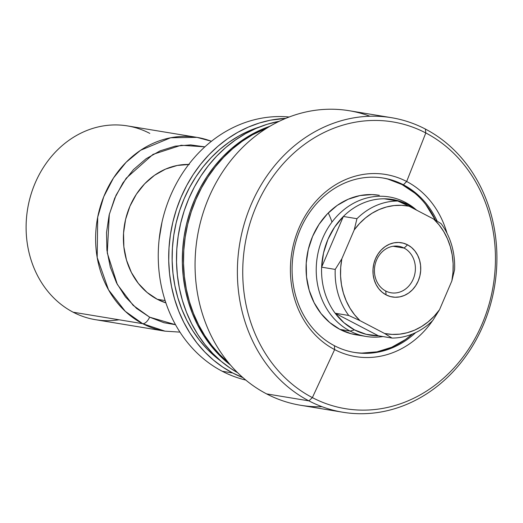 <?xml version="1.0" encoding="UTF-8"?>
<svg xmlns="http://www.w3.org/2000/svg" width="523" height="523" viewBox="0 0 523 523"><rect width="100%" height="100%" fill="white"/><g stroke="black" fill="none" stroke-linecap="round" stroke-linejoin="round"><path stroke-width="0.78" d="M328.261 212.966A70.703 61.198 -80.6 0 1 331.974 222.085M322.037 406.711A149.271 129.194 -80.6 0 1 266.58 393.884L308.897 400.866L312.375 397.611L334.628 349.58A92.303 79.888 -80.6 0 0 432.606 320.638A92.303 79.888 -80.6 0 1 334.628 349.58L334.439 345.723A88.38 76.495 99.4 0 0 415.654 332.621A88.38 76.495 -80.6 0 1 354.548 352.463A88.38 76.495 -80.6 0 1 334.439 345.723A88.38 76.495 -80.6 0 1 300.267 229.42A88.38 76.495 -80.6 0 1 383.307 178.055A88.38 76.495 -80.6 0 1 403.416 184.789A88.38 76.495 99.4 0 0 300.267 229.42A88.38 76.495 99.4 0 0 334.439 345.723L334.628 349.58A92.303 79.888 -80.6 0 1 298.94 228.113A92.303 79.888 -80.6 0 1 406.665 181.501L403.416 184.789A88.38 76.495 -80.6 0 1 437.15 221.144A88.38 76.495 99.4 0 0 403.416 184.789L406.665 181.501A92.303 79.888 -80.6 0 1 447.015 233.258A92.303 79.888 -80.6 0 0 406.665 181.501L425.8 132.96L406.665 181.501A92.303 79.888 -80.6 0 0 298.94 228.113A92.303 79.888 -80.6 0 0 334.628 349.58L312.375 397.611A145.342 125.795 99.4 0 0 481.997 324.221A145.342 125.795 99.4 0 0 425.8 132.96A145.342 125.795 -80.6 0 1 481.997 324.221A145.342 125.795 -80.6 0 1 312.375 397.611L308.897 400.866A149.271 129.194 99.4 0 0 483.108 325.489A149.271 129.194 99.4 0 0 425.395 129.063L425.8 132.96L425.395 129.063A149.271 129.194 -80.6 0 1 490.044 306.132A149.271 129.194 -80.6 0 1 342.859 412.242A149.271 129.194 -80.6 0 1 308.897 400.866L266.58 393.884A149.271 129.194 99.4 0 0 300.542 405.266L342.859 412.242M361.151 335.38L351.188 333.759L339.943 329.405L329.758 322.573L321.024 313.532L314.081 302.627L309.185 290.272L306.537 276.955L306.23 263.174L308.282 249.464L312.61 236.357A70.703 61.198 -80.6 0 1 379.038 195.262M425.676 204.401L435.358 220.059A88.38 76.495 99.4 0 0 382.614 177.944M222.236 371.258A133.555 115.596 99.4 0 0 245.797 380.064A133.555 115.596 -80.6 0 1 222.236 371.258A133.555 115.596 -80.6 0 1 159.084 239.9A133.555 115.596 -80.6 0 1 162.052 221.889A133.555 115.596 -80.6 0 1 289.18 116.995A133.555 115.596 99.4 0 0 163.326 216.699A133.555 115.596 99.4 0 0 222.236 371.258L232.689 372.984L222.236 371.258M242.953 377.645A133.555 115.596 -80.6 0 1 232.689 372.984A133.555 115.596 -80.6 0 1 171.93 226.224A133.555 115.596 -80.6 0 1 285.708 118.375L270.496 120.192L259.271 123.036L248.294 127.109L237.664 132.384L227.492 138.798L217.869 146.303L208.893 154.821L200.649 164.261L193.209 174.545L186.659 185.573L181.05 197.23L176.441 209.409L172.878 221.994L170.387 234.86L169.007 247.882L168.733 260.944L169.583 273.908L171.537 286.663L174.59 299.071L178.696 311.022L183.828 322.403L189.934 333.092L196.949 343.003L204.813 352.025L213.449 360.079L222.765 367.087L232.689 372.984L243.11 377.704M159.097 239.75L161.999 222.131M162.052 221.889L161.986 222.197A129.018 111.667 99.4 0 0 159.116 239.593L159.084 239.9M259.683 126.912A129.626 112.197 99.4 0 0 174.1 233.127A129.626 112.197 99.4 0 0 221.052 361.203L215.548 356.882L207.167 349.063L199.531 340.303L192.726 330.693L186.796 320.311L181.814 309.27L177.827 297.672L174.872 285.623L172.969 273.248L172.145 260.663L172.413 247.987L173.754 235.343L176.166 222.857L179.631 210.645L184.103 198.818L189.548 187.509L195.903 176.807L203.12 166.824L211.129 157.658L219.837 149.395L229.179 142.112L239.05 135.882L249.366 130.763L260.023 126.808M237.697 372.755L230.565 368.375L221.249 361.367L212.613 353.313L204.748 344.284L197.733 334.38L191.627 323.685L186.495 312.309L182.39 300.359L179.337 287.951L177.382 275.196L176.532 262.232L176.807 249.17L178.186 236.148L180.677 223.275L184.24 210.697L188.849 198.518L194.458 186.855L201.009 175.833L208.448 165.549L216.692 156.102L225.668 147.591L235.291 140.086L245.464 133.666L256.093 128.397L267.07 124.317L279.164 121.31A133.555 115.596 99.4 0 0 178.546 233.859A133.555 115.596 99.4 0 0 237.697 372.755M230.551 365.132A133.555 115.596 -80.6 0 1 184.371 234.82A133.555 115.596 -80.6 0 1 269.946 126.246L261.912 129.358L251.288 134.627L241.116 141.047L231.493 148.552L222.517 157.063L214.273 166.51L206.833 176.794L200.283 187.816L194.674 199.472L190.065 211.652L186.502 224.236L184.011 237.102L182.625 250.131L182.357 263.193L183.207 276.157L185.162 288.905L188.208 301.32L192.32 313.27L197.452 324.646L203.558 335.341L210.573 345.245L218.437 354.274L230.551 365.132M228.616 362.838L219.601 354.463L211.737 345.442L204.722 335.531L198.616 324.842L193.484 313.46L189.378 301.51L186.325 289.101L184.371 276.347L183.521 263.383L183.795 250.321L185.175 237.298L187.665 224.432L191.228 211.848L195.837 199.668L201.447 188.012L207.997 176.983L215.437 166.7L223.681 157.26L232.657 148.741L242.28 141.236L252.452 134.823L267.384 127.789A133.555 115.596 99.4 0 0 185.534 235.017A133.555 115.596 99.4 0 0 228.616 362.838M391.433 117.682A149.271 129.194 -80.6 0 1 425.395 129.063A149.271 129.194 99.4 0 0 251.19 204.434A149.271 129.194 99.4 0 0 308.897 400.866A149.271 129.194 -80.6 0 1 244.254 223.792A149.271 129.194 -80.6 0 1 391.433 117.682L349.116 110.706A149.271 129.194 99.4 0 0 201.93 216.816A149.271 129.194 99.4 0 0 266.58 393.884A149.271 129.194 -80.6 0 1 205.833 205.049A149.271 129.194 -80.6 0 1 369.938 116.237M312.375 397.611A145.342 125.795 -80.6 0 1 256.185 206.35A145.342 125.795 -80.6 0 1 425.8 132.96A145.342 125.795 99.4 0 0 256.185 206.35A145.342 125.795 99.4 0 0 312.375 397.611M353.849 352.345A88.38 76.495 99.4 0 0 412.444 334.034L405.462 339.532L391.701 347.272L377.005 351.848L361.949 353.084M414.759 193.098L402.024 184.56L387.968 179.114M366.192 336.466A70.703 61.198 -80.6 0 1 350.103 331.079L354.496 329.889A68.742 59.498 -80.6 0 1 335.165 313.231L348.749 315.474A68.742 59.498 -80.6 0 1 335.217 269.41L321.625 267.168A68.742 59.498 99.4 0 0 335.165 313.231L348.749 315.474L360.02 320.664L384.627 333.504L360.02 320.664L354.633 314.846L350.005 308.217L346.226 300.888L343.363 293.004L341.467 284.702L340.578 276.124L340.702 267.436L341.846 258.793L354.202 229.957L359.536 223.504L365.538 217.882L372.108 213.201L379.129 209.553L386.471 206.99L394.002 205.565L401.579 205.31L409.071 206.219L433.678 219.059L439.065 224.877L443.694 231.506L447.472 238.834L450.336 246.719L452.232 255.021L453.121 263.599L452.996 272.287L451.852 280.929L439.497 309.766L434.162 316.219L428.16 321.841L421.59 326.522L414.569 330.17L407.227 332.733L399.696 334.158L392.119 334.413L384.627 333.504L392.015 338.054A68.742 59.498 99.4 0 0 432.867 320.377A68.742 59.498 -80.6 0 1 392.015 338.054L378.423 335.812A68.742 59.498 -80.6 0 1 354.496 329.889L350.103 331.079A70.703 61.198 99.4 0 0 382.947 336.557A70.703 61.198 -80.6 0 1 366.192 336.466L356.032 334.792A70.703 61.198 -80.6 0 1 312.61 236.357L319.043 224.347L327.346 213.907L337.191 205.421L348.207 199.237L359.961 195.576L372.01 194.582L379.319 195.308M404.102 248.085A23.568 20.397 99.4 0 0 376.599 259.983A23.568 20.397 99.4 0 0 385.713 290.997L386.118 294.894A27.497 23.797 -80.6 0 1 375.488 258.715A27.497 23.797 -80.6 0 1 407.58 244.829L404.102 248.085L393.087 246.268L404.102 248.085A23.568 20.397 -80.6 0 1 414.314 276.039A23.568 20.397 -80.6 0 1 391.073 292.795A23.568 20.397 -80.6 0 1 385.713 290.997A23.568 20.397 -80.6 0 1 375.501 263.043A23.568 20.397 -80.6 0 1 398.742 246.287A23.568 20.397 -80.6 0 1 404.102 248.085L407.58 244.829L403.207 243.13L398.585 242.463L393.904 242.849L389.334 244.274L385.052 246.679L381.221 249.981L377.992 254.041L375.488 258.715L373.808 263.808L373.01 269.142L373.128 274.497L374.161 279.681L376.063 284.486L378.763 288.722L382.156 292.239L386.118 294.894L390.491 296.593L395.113 297.26L399.794 296.874L404.364 295.449L408.646 293.043L412.477 289.742L415.707 285.682L418.21 281.014L419.891 275.915L420.688 270.581L420.57 265.226L419.538 260.042L417.635 255.244L414.935 251.001L411.542 247.484L407.58 244.829A27.497 23.797 -80.6 0 1 418.21 281.014A27.497 23.797 -80.6 0 1 386.118 294.894L385.713 290.997A23.568 20.397 99.4 0 0 413.216 279.099A23.568 20.397 99.4 0 0 404.102 248.085M408.143 204.715A68.742 59.498 -80.6 0 1 416.471 210.083L408.143 204.715L405.286 202.329L408.143 204.715L396.506 200.302L384.215 198.786A68.742 59.498 99.4 0 0 343.363 216.463L356.948 218.706A68.742 59.498 -80.6 0 1 397.8 201.028L384.215 198.786A68.742 59.498 -80.6 0 1 408.143 204.715M416.687 210.194L415.844 209.475A70.703 61.198 99.4 0 0 405.286 202.329A70.703 61.198 -80.6 0 1 416.648 210.174M188.711 164.444A70.703 61.198 99.4 0 0 125.527 219.686A70.703 61.198 99.4 0 0 157.273 299.28A70.703 61.198 99.4 0 0 165.883 302.869L157.273 299.28L165.131 300.575L157.273 299.28L147.087 292.449L138.353 283.407L131.404 272.503L126.514 260.147L123.859 246.83L123.559 233.049L125.605 219.34L129.933 206.232L136.372 194.223L144.675 183.782L154.52 175.297L165.53 169.112L177.284 165.451L189.333 164.457M350.103 331.079L339.943 329.405L350.103 331.079A70.703 61.198 -80.6 0 1 319.481 247.202A70.703 61.198 -80.6 0 1 389.197 196.942A70.703 61.198 -80.6 0 1 405.286 202.329A70.703 61.198 99.4 0 0 322.769 238.03A70.703 61.198 99.4 0 0 350.103 331.079M119.067 319.782A98.2 84.994 -80.6 0 1 73.161 312.211L142.655 323.672A7.858 3.785 -62.4 0 0 149.604 317.16L163.974 322.724L175.525 324.711L149.604 317.16A7.858 3.785 117.6 0 1 142.655 323.672L165 331.157A98.2 84.994 -80.6 0 1 142.655 323.672L73.161 312.211A98.2 84.994 99.4 0 0 95.5 319.697L165 331.157L179.964 332.118M211.436 141.262L196.955 137.366L170.622 137.765L140.609 150.264L126.128 162.261L113.471 178.01L103.737 196.733L97.696 217.189L97.193 257.506L108.523 289.834L125.285 311.335L142.655 323.672A98.2 84.994 -80.6 0 1 100.128 207.18A98.2 84.994 -80.6 0 1 196.955 137.366L127.462 125.906A98.2 84.994 99.4 0 0 30.628 195.72A98.2 84.994 99.4 0 0 73.161 312.211A98.2 84.994 -80.6 0 1 35.191 182.985A98.2 84.994 -80.6 0 1 149.8 133.391M196.955 137.366A98.2 84.994 -80.6 0 1 211.403 141.288M149.604 317.16L133.11 305.321L117.335 284.44L107.267 252.975L109.314 214.338L116.034 195.236L126.206 178.206L153.017 154.377L181.141 145.257L204.853 146.852L190.575 144.891L175.179 146.159L160.162 150.833L146.094 158.744L133.509 169.576L122.905 182.926L114.674 198.269L109.144 215.018L106.529 232.532L106.914 250.144L110.301 267.161L116.557 282.943L125.428 296.881L136.588 308.433L149.604 317.16M343.363 216.463A68.742 59.498 -80.6 0 1 384.215 198.786L397.8 201.028A68.742 59.498 99.4 0 0 356.948 218.706L354.202 229.957L341.846 258.793L335.217 269.41L321.625 267.168A68.742 59.498 -80.6 0 1 343.363 216.463L356.948 218.706L354.202 229.957A64.813 56.098 -80.6 0 1 409.071 206.219L397.8 201.028L409.071 206.219L433.678 219.059A64.813 56.098 -80.6 0 1 451.852 280.929L454.598 269.672A68.742 59.498 99.4 0 0 441.066 223.609A68.742 59.498 -80.6 0 1 454.598 269.672L451.852 280.929L439.497 309.766A64.813 56.098 -80.6 0 1 384.627 333.504L392.015 338.054L378.423 335.812L335.165 313.231A68.742 59.498 -80.6 0 1 321.625 267.168L343.363 216.463L334.628 227.074L327.914 239.429L323.521 252.988L321.625 267.168L343.363 216.463M432.867 320.377L439.497 309.766L432.867 320.377M441.066 223.609L433.678 219.059L441.066 223.609M378.423 335.812L335.165 313.231L344.023 322.763L354.496 329.889L366.133 334.302L378.423 335.812M335.217 269.41A68.742 59.498 99.4 0 0 348.749 315.474L360.02 320.664A64.813 56.098 -80.6 0 1 341.846 258.793L335.217 269.41"/></g></svg>
